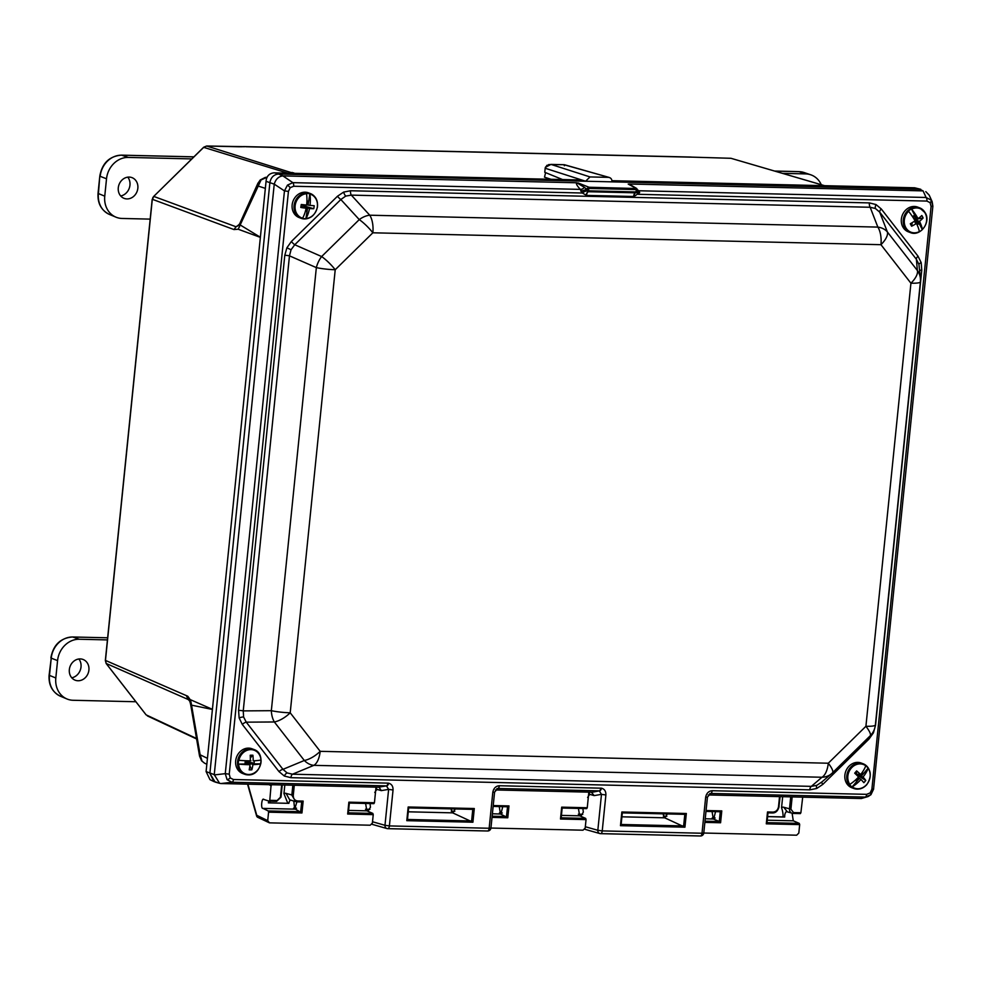 <?xml version="1.0" encoding="UTF-8"?>
<svg xmlns="http://www.w3.org/2000/svg" width="982" height="982" viewBox="0 0 982 982"><rect width="100%" height="100%" fill="white"/><g stroke="black" fill="none" stroke-linecap="round" stroke-linejoin="round"><path stroke-width="1.47" d="M260.684 763.836A21.457 3.412 -175.9 0 1 252.89 764.647A21.543 11.575 -91.8 0 1 251.846 769.814A20.462 13.613 -152.7 0 1 249.17 769.851A21.543 8.433 90.2 0 0 250.029 764.683A21.457 3.412 -175.9 0 1 238.601 764.119A12.631 10.986 110.7 0 0 248.876 774.491A12.631 10.986 110.7 0 0 260.684 763.836L260.77 763.812A12.815 11.146 110.7 0 0 261.052 759.97L260.954 759.994A12.631 10.986 110.7 0 0 250.68 749.622A12.631 10.986 110.7 0 0 238.884 760.289A21.457 3.412 4.1 0 0 250.3 760.841A21.543 8.433 90.2 0 0 250.226 755.244A20.462 8.507 -14.7 0 1 252.902 755.219L250.336 757.846M260.966 759.97A13.208 11.502 110.7 0 0 253.921 749.499L251.993 748.775A13.208 11.502 110.7 0 0 248.262 748.124A13.208 11.502 110.7 0 0 235.95 759.147A13.208 11.502 110.7 0 0 242.652 773.497L244.579 774.221A13.208 11.502 110.7 0 0 248.311 774.872M260.954 759.994A21.457 3.412 4.1 0 1 253.172 760.804A21.543 11.575 -91.8 0 0 252.902 755.219M250.926 760.768L250.312 760.657M250.029 764.683L248.495 763.296L245.07 763.345L245.255 760.841L247.587 760.804M249.047 764.242L247.857 761.872L254.154 763.223L250.741 763.272L252.89 764.647M247.857 761.872L250.741 763.272M248.495 763.296L246.421 761.897L245.07 763.345M238.884 760.289L238.638 760.252A12.815 11.146 110.7 0 0 238.368 764.094L238.601 764.119M254.154 763.223L254.338 760.768M251.846 769.814L249.882 765.899M238.368 764.094L248.446 763.959M250.692 763.935L260.77 763.812M868.162 768.268A21.457 9.759 136.2 0 1 863.043 777.057A21.543 5.622 -141.7 0 1 865.78 780.432A20.462 18.363 153.5 0 1 863.853 782.691A21.543 2.48 42.8 0 0 860.981 779.475A21.457 9.759 136.2 0 1 852.229 786.889A12.631 10.986 110.7 0 0 866.775 784.434A12.631 10.986 110.7 0 0 868.162 768.268L868.211 768.096A12.815 11.146 110.7 0 0 865.805 765.592L865.756 765.764A12.631 10.986 110.7 0 0 851.21 768.206A12.631 10.986 110.7 0 0 849.823 784.385A21.457 9.759 -43.8 0 0 858.575 776.971A21.543 2.48 42.8 0 0 854.708 773.165A20.462 3.756 -51.5 0 1 856.635 770.907L856.427 774.221L859.189 774.233M870.187 774.602A13.208 11.502 110.7 0 0 863.129 763.763L861.202 763.039A13.208 11.502 110.7 0 0 848.387 766.905A13.208 11.502 110.7 0 0 851.86 787.76L853.788 788.485A13.208 11.502 110.7 0 0 866.247 785.023M865.756 765.764A21.457 9.759 -43.8 0 1 860.637 774.553A21.543 5.622 -141.7 0 0 856.635 770.907M861.104 773.951L862.982 773.288L860.514 776.161L863.043 777.057M859.876 774.393L857.421 775.264L860.514 776.161M860.981 779.475L858.894 778.063L856.427 780.948L856.402 779.168M858.894 778.063L858.047 777.535M849.823 784.385L849.626 784.495A12.815 11.146 110.7 0 0 852.032 786.999L852.229 786.889M862.982 773.288L862.196 772.466M855.518 780.003L856.427 780.948M860.637 774.553L858.943 774.528M865.78 780.432L857.421 775.264M852.032 786.999L859.311 778.493M860.932 776.602L868.211 768.096M306.507 193.724A12.631 10.986 110.7 0 0 295.226 205.066A12.631 10.986 110.7 0 0 302.591 218.2A21.457 10.286 -84.5 0 0 306.114 208.233A21.543 4.002 11.4 0 1 300.787 207.46A20.462 3.363 -79.8 0 1 301.265 204.489A21.543 0.872 -173.2 0 0 306.617 205.054A21.457 10.286 -84.5 0 0 306.507 193.724L306.458 193.503A12.815 11.146 110.7 0 1 309.858 193.835L309.907 194.043A21.457 10.286 95.5 0 1 310.017 205.385A21.543 0.872 -173.2 0 0 314.215 205.729A20.462 18.744 84 0 1 313.749 208.712L304.248 206.011L307.084 207.448L306.482 211.24L305.807 209.657M313.749 208.712A21.543 4.002 11.4 0 1 309.514 208.565A21.457 10.286 95.5 0 1 306.003 218.532A12.631 10.986 110.7 0 0 317.284 207.19A12.631 10.986 110.7 0 0 309.907 194.043M317.444 204.403A13.208 11.502 110.7 0 0 310.398 193.564L308.471 192.84A13.208 11.502 110.7 0 0 292.255 204.084A13.208 11.502 110.7 0 0 299.117 217.55L301.044 218.286A13.208 11.502 110.7 0 0 313.516 214.825M304.825 207.497L306.114 208.233M300.787 207.46L302.824 205.876L304.862 207.239M306.875 202.267L308.09 201.163L307.489 204.956L310.017 205.385M306.654 204.808L307.489 204.956M304.739 207.153L304.248 206.011M302.591 218.2L302.493 218.36A12.815 11.146 110.7 0 0 305.893 218.691L306.003 218.532M308.09 201.163L306.924 201.052M305.427 211.142L306.482 211.24M309.514 208.565L307.084 207.448M305.893 218.691L307.685 207.509M308.078 205.005L309.858 193.835M919.312 231.629A21.457 6.444 -125.5 0 0 916.464 223.466A21.543 9.955 -26.1 0 1 911.603 226.204A20.462 6.248 -110 0 1 910.302 223.736A21.543 6.813 150.5 0 0 915.064 220.84A21.457 6.444 -125.5 0 0 908.583 211.314A12.631 10.986 110.7 0 0 905.662 227.382A12.631 10.986 110.7 0 0 919.312 231.629L919.324 231.752A12.815 11.146 110.7 0 0 922.343 229.592L922.343 229.469A12.631 10.986 110.7 0 0 925.265 213.389A12.631 10.986 110.7 0 0 911.615 209.154A21.457 6.444 54.5 0 1 918.096 218.679A21.543 6.813 150.5 0 0 921.816 215.524A20.462 15.872 30.7 0 1 923.117 217.992L914.316 219.538M925.191 212.873A13.208 11.502 110.7 0 0 919.606 207.828L917.679 207.104A13.208 11.502 110.7 0 0 904.324 211.633A13.208 11.502 110.7 0 0 902.74 226.781A13.208 11.502 110.7 0 0 908.338 231.826L910.265 232.55A13.208 11.502 110.7 0 0 919.533 231.642M922.343 229.469A21.457 6.444 54.5 0 0 919.483 221.306A21.543 9.955 -26.1 0 0 923.117 217.992M919.483 221.306L916.918 220.692L918.587 223.835L914.917 220.569M916.918 220.692L914.5 219.845M913.297 217.881L914.168 215.475L915.825 218.618L918.096 218.679M913.591 218.348L915.825 218.618M915.396 222.951L916.464 223.466M914.058 221.502L914.942 222.104M911.615 209.154L911.456 208.97A12.815 11.146 110.7 0 0 908.424 211.13L908.583 211.314M917.127 224.878L918.587 223.835M914.168 215.475L912.511 216.654M911.603 226.204L912.229 222.632M911.456 208.97L916.353 218.25M917.446 220.312L922.343 229.592M78.879 658.983A11.403 9.918 -69.3 0 1 81.015 666.987A11.403 9.918 -69.3 0 1 71.772 677.801M69.341 669.601A11.084 9.648 -69.3 0 1 83.323 659.573A11.084 9.648 -69.3 0 1 88.908 670.055A11.084 9.648 -69.3 0 1 75.479 680.305A11.084 9.648 -69.3 0 1 69.341 669.601M135.933 701.749L73.147 700.276A22.181 19.296 -69.3 0 1 66.972 698.975A22.181 19.296 -69.3 0 1 55.814 677.985L57.57 660.616A22.181 19.296 -69.3 0 1 79.346 639.245L107.443 639.908M127.82 177.165A11.403 9.918 -69.3 0 1 129.955 185.156A11.403 9.918 -69.3 0 1 120.712 195.983M118.282 187.783A11.084 9.648 -69.3 0 1 132.263 177.742A11.084 9.648 -69.3 0 1 137.848 188.237A11.084 9.648 -69.3 0 1 124.419 198.474A11.084 9.648 -69.3 0 1 118.282 187.783M150.185 219.121L122.087 218.458A22.181 19.296 -69.3 0 1 115.913 217.145A22.181 19.296 -69.3 0 1 104.755 196.167L106.522 178.798A22.181 19.296 -69.3 0 1 128.286 157.427L191.92 158.912M782.679 173.36L805.657 173.9A22.181 19.296 -69.3 0 1 810.715 174.784A22.181 19.296 -69.3 0 1 821.259 184.69M243.757 146.686A13.22 11.502 -69.3 0 1 244.874 146.662L206.699 146.011L203.826 147.214L153.732 196.4L152.296 199.42L105.455 660.542L106.277 663.623L146.036 714.749M239.313 146.784L206.637 146.011L294.453 173.605M261.065 179.952A6.592 1.522 -134.5 0 0 260.242 179.976L265.214 177.435A6.592 5.794 82.6 0 1 266.613 177.447L261.065 179.952L238.196 229.223L233.986 229.567L152.308 199.285M259.125 182.124A6.592 4.051 24.2 0 0 257.824 183.45L257.824 183.45A6.592 4.051 24.2 0 0 257.922 185.979L265.336 188.36M105.467 660.407L187.783 696.238L190.14 699.577L212.419 709.335M190.41 699.687L191.146 702.781A6.592 2.467 -9.9 0 0 190.569 704.069L189.673 700.878L188.065 699.454L106.142 663.451M202.034 761.124L204.416 763.088L201.555 760.743L199.555 756.091A6.592 2.48 -9.8 0 1 200.144 754.79L202.034 761.124A6.592 2.86 142.1 0 1 201.555 760.743M545.599 172.623L544.507 177.19L551.012 179.276M227.075 779.671A3.327 1.448 -37.9 0 0 230.218 777.916L233.421 779.512A3.327 1.571 91.3 0 1 231.961 782.249L227.075 779.671L225.271 773.656L284.461 190.901L287.468 185.107A3.327 0.773 45.5 0 1 290.181 187.685L288.438 191.392L284.461 190.901L274.26 184.15L266.061 181.339L266.171 180.234C266.932 175.913 269.449 173.446 273.708 172.844L581.786 180.001L585.628 181.228L278.581 174.047C273.818 174.489 270.922 177.337 269.89 182.578L209.878 773.399L213.99 781.611L216.801 782.298M637.6 189.784L638.631 190.754L926.1 197.48L931.28 200.181A3.327 1.448 142.1 0 1 930.101 202.673L926.91 201.077A3.327 1.571 -88.7 0 0 926.1 197.48L923.092 190.901L914.659 187.795L920.748 189.293L611.995 181.854C612.019 179.19 610.853 177.705 608.509 177.361L590.01 176.932L585.628 181.228L545.182 168.253L544.764 172.292L562.539 179.546M271.13 784.704L269.78 800.318L277.12 800.49L280.422 797.237L281.674 784.962M295.398 809.168L301.94 812.961L268.577 812.175L267.718 820.633L269.449 822.855L370.202 825.211L372.374 823.088L373.234 814.63L347.665 814.029L348.868 802.171L374.437 802.76L375.91 788.202L376.253 787.183L376.732 789.319L374.78 792.499M247.881 784.164L256.756 815.293A2.21 1.952 116 0 0 257.775 817.343L269.449 822.855M490.939 828.047L583.013 830.195L585.186 828.072L586.045 819.614L560.489 819.013L561.692 807.155L561.053 817.81M561.692 807.155L562.048 808.039L561.692 807.155L587.248 807.744L588.734 793.186L589.077 792.155L589.581 794.303L587.629 797.482M703.787 833.031L796.648 835.203L798.82 833.067L799.679 824.61L766.304 823.837L767.507 811.967L766.881 822.634M792.155 796.905L790.915 809.193L793.542 812.58L800.882 812.752L802.699 797.151M548.742 164.546L564.38 164.718L609.368 177.496L563.913 164.706L564.392 165.737L563.913 164.706L550.963 164.399L545.354 167.357L547.17 165.332M269.228 801.177L269.78 800.318L269.228 801.177L263.913 799.483C261.764 796.954 260.537 809.058 263.004 808.407L294.661 809.143L293.802 801.042M290.672 800.109A4.529 2.136 -88.7 0 0 288.892 803.337L268.368 802.859A4.529 2.136 91.3 0 1 268.872 801.067M348.352 812.826L372.829 813.403L366.851 810.837L365.599 803.448M366.851 810.837L348.598 810.408M714.037 818.963L713.3 818.951L712.048 811.562M715.559 811.648L713.668 819.025L705.236 818.755M766.991 822.634L799.287 823.382L793.296 820.817L792.106 813.317M793.296 820.817L767.237 820.216M786.692 811.684A4.529 2.136 -88.7 0 0 784.704 817.036L767.593 816.631M501.237 813.98L500.489 813.968L499.237 806.578M502.747 806.664L500.857 814.041L492.387 813.771M561.164 817.81L585.653 818.387L579.662 815.821L578.423 808.432M579.662 815.821L561.409 815.391M152.75 197.775L153.732 196.4L236.073 226.781L239.387 224.424A6.592 4.038 24.3 0 0 239.485 226.94M186.605 696.091L188.065 699.454M236.073 226.781L233.986 229.567M292.194 172.427L290.009 173.839M824.561 185.684L730.976 158.298L690.923 157.108A13.22 11.502 -69.3 0 1 691.573 157.132M260.365 237.374L238.196 229.223M266.061 181.339L206.097 771.557L214.26 774.638L219.6 783.317L220.938 783.538L378.512 787.22L386.442 785.87L231.961 782.249L220.938 783.538M914.659 187.795L611.982 180.713M213.99 781.611L209.976 779.659L206.097 771.557M190.569 704.069L190.987 706.451L191.564 705.162L212.407 709.458M260.242 179.976L257.824 183.45L240.234 222.546L240.332 225.062L260.377 237.251M824.622 186.359L821.922 184.886L730.976 158.298M586.647 808.616L587.248 807.744L586.647 808.616L562.158 808.039L586.708 808.628M585.653 818.387L586.045 819.614M800.269 813.612L800.882 812.752L800.269 813.612L793.088 813.452M799.287 823.382L799.679 824.61M268.577 812.175L268.233 810.948L300.639 811.709L301.707 801.95L297.129 801.84L297.644 800.968L303.156 801.091L301.94 812.961M263.004 808.407L268.233 810.948M372.829 813.403L373.234 814.63M373.823 803.632L374.437 802.76L373.823 803.632L349.347 803.055L348.328 813.035M294.661 809.143L296.92 801.84M500.489 813.968L507.78 817.773L492.019 817.405M713.3 818.951L719.278 821.517L720.272 811.758L705.984 811.414L720.346 811.758L721.782 810.899L720.579 822.756L719.278 821.517L704.99 821.185M690.727 157.108L691.966 157.169A13.245 13.245 0 0 0 690.346 157.034A13.245 6.236 91.3 0 1 690.923 157.108M243.524 146.723L245.132 146.674M244.297 146.674L239.191 146.772M267.718 820.633L256.756 815.293A2.21 1.166 164.1 0 0 256.609 815.956A2.21 1.166 164.1 0 0 256.867 816.324M784.704 817.036L783.01 816.926C783.206 814.152 782.715 811.083 781.549 807.732L782.679 796.684M767.605 816.57L783.01 816.926M288.892 803.337L287.8 803.301L283.945 793.603L284.817 785.035M270.394 801.214L269.166 802.859L287.8 803.301M269.166 802.859L268.368 802.859M780.101 796.623L778.959 806.541C778.198 810.481 776.026 812.63 772.441 812.961L767.973 812.863L772.503 812.973L773.018 812.102C776.026 811.819 777.854 810.015 778.517 806.701L779.536 796.611M283.945 793.603A11.195 5.278 91.3 0 1 286.057 793.382L289.702 799.802L295.705 801.619L291.838 795.125L292.845 785.219M297.067 801.84L295.705 801.619L297.067 801.84M767.507 811.967L767.863 812.863L767.507 811.967L773.018 812.102M297.19 801.84L301.634 801.938L303.156 801.091M348.242 812.826L348.868 802.171M492.142 816.202L506.467 816.533L507.547 806.774L493.136 806.431L507.461 806.762L508.983 805.915L507.78 817.773M269.35 801.189L276.543 801.349L280.422 797.237M781.549 807.732A8.961 4.223 91.3 0 1 783.734 807.253L787.269 811.733M786.152 811.513L792.965 813.44C790.633 813.108 789.479 811.623 789.479 808.984L790.719 796.881M545.182 168.253L545.354 167.357M590.01 176.932L550.963 164.399L546.778 165.406M881.296 208.982A4.394 1.915 -37.9 0 0 879.7 212.137L875.441 208.515L870.162 207.263A4.394 2.074 91.3 0 1 869.389 202.906L876.005 204.551L881.296 208.982L917.998 256.155L921.19 262.636L921.767 270.222L875.539 725.281L873.44 732.805L868.947 739.102L822.855 784.348L816.693 788.497L809.782 789.835L290.93 777.683A4.394 2.074 91.3 0 1 292.501 774.209L811.341 786.361L816.84 785.318L821.824 781.967M350.549 190.754A4.394 2.074 91.3 0 0 351.323 195.123L369.748 215.205A17.713 11.256 137.5 0 0 359.265 219.6L340.84 199.518L294.747 244.751L291.053 249.759L289.469 255.836L243.241 710.894L243.597 716.97L246.261 722.163L282.963 769.348L287.112 772.92L292.501 774.209L313.859 765.346A17.713 8.347 -88.7 0 0 320.181 751.328L828.28 763.223L865.915 726.287L910.928 283.209A17.713 7.709 -37.9 0 0 917.36 270.492L916.402 259.309L879.7 212.137L887.384 231.961A17.713 14.141 158.8 0 0 877.847 227.1L870.162 207.263L351.323 195.123L345.713 196.105L340.84 199.518A4.394 1.019 45.5 0 1 337.477 196.24L343.639 192.091L350.549 190.754L869.389 202.906M238.565 710.367A4.394 0.638 5.8 0 1 243.241 710.894L271.339 710.686A17.713 10.728 89.6 0 0 274.346 721.966L246.261 722.163A4.394 1.915 -37.9 0 0 242.321 724.434L239.142 717.952L238.565 710.367L284.792 255.308L286.891 247.795L291.384 241.486L337.477 196.24M822.855 784.348A4.394 1.019 45.5 0 1 821.738 782.089M820.952 782.752L831.656 773.595A17.713 16.264 49.4 0 0 832.441 772.859A17.713 4.1 -134.5 0 0 832.527 772.785L832.527 772.785A17.713 4.1 -134.5 0 0 828.28 763.223A17.713 8.347 -88.7 0 1 821.971 777.253A17.713 16.264 49.4 0 0 831.656 773.595A17.713 17.713 0 0 0 832.527 772.785L870.162 735.837A17.713 4.1 -134.5 0 0 865.915 726.287A17.713 2.553 5.8 0 0 875.379 724.986L920.392 281.92A17.713 17.713 0 0 0 920.416 278.63L920.416 278.63A17.713 16.792 175.1 0 0 917.36 270.492L887.384 231.961A17.713 7.709 -37.9 0 1 880.952 244.69L372.853 232.795A17.713 4.1 -134.5 0 0 359.265 219.6L321.63 256.548A17.713 4.1 -134.5 0 1 335.218 269.731L290.206 712.797L320.181 751.328A17.713 7.709 -37.9 0 1 304.322 760.485A17.713 13.38 67.5 0 0 313.859 765.346L821.971 777.253L811.341 786.361A4.394 2.074 91.3 0 0 809.782 789.835M290.93 777.683L284.326 776.038L279.023 771.619A4.394 1.915 -37.9 0 1 282.963 769.348L304.322 760.485L274.346 721.966A17.713 7.709 -37.9 0 0 290.206 712.797A17.713 2.553 5.8 0 1 271.339 710.686L316.339 267.62L289.469 255.836A4.394 0.638 5.8 0 0 284.792 255.308M917.998 256.155A4.394 1.915 -37.9 0 0 916.402 259.309L918.956 264.465A4.394 1.375 165 0 1 921.19 262.636M372.509 821.762L384.981 825.297L388.627 789.368L386.442 785.87A3.327 1.571 91.3 0 0 387.902 783.133L388.627 783.206C391.683 784.041 393.144 786.312 393.046 789.994L389.388 825.923L489.159 828.256L492.804 792.327C493.59 788.276 495.763 786.079 499.322 785.735L601.475 788.19C604.531 789.025 605.992 791.296 605.894 794.978L602.236 830.907L702.007 833.239L705.653 797.31L707.433 797.077L703.787 833.006L702.007 833.239A3.327 1.571 -88.7 0 1 700.399 835.989A3.327 3.327 0 0 0 703.787 833.006M379.15 787.318L381.311 790.62L388.627 789.368L393.046 789.994M288.438 191.392L229.248 774.147L225.271 773.656L214.248 774.933M287.468 185.107L292.857 182.652L580.325 189.379C577.023 185.794 575.82 183.585 576.704 182.775L282.902 175.901L292.857 182.652A3.327 1.571 -88.7 0 1 293.679 186.249L290.181 187.685M931.28 200.181L932.863 206.195L931.083 206.441L930.101 202.673M585.321 826.734L597.829 830.281L601.475 794.352L599.29 790.854A3.327 1.571 -88.7 0 0 600.751 788.116M495.358 789.958L591.385 792.204L594.159 795.604L601.475 794.352L605.894 794.978M708.206 794.941L861.361 798.526L868.039 796.574L870.948 794.696A3.327 0.773 -134.5 0 1 870.887 794.745L865.191 797.077L710.71 793.456L707.433 797.077M705.653 797.31C706.439 793.26 708.611 791.062 712.171 790.719L866.652 794.34A3.327 1.571 91.3 0 1 865.191 797.077L861.361 798.526M370.042 803.546L370.46 807.192L368.152 810.923M453.402 812.863L452.653 812.851L455.353 808.972M582.891 808.53L583.308 812.175L581 815.907M665.428 817.834L664.691 817.81L667.392 813.943M637.539 190.557A4.468 3.523 -46.4 0 0 638.631 190.754L639.638 192.607L634.016 196.498L586.524 195.406L582.375 193.012L580.325 189.379A4.468 3.646 137 0 0 584.4 187.316L586.352 189.047L588.832 187.243L636.79 188.544L629.032 184.002L634.937 187.525M662.875 813.832L665.059 817.883M621.14 824.475L683.632 825.936L684.81 814.348L686.332 813.489L684.933 827.188L664.691 817.81L621.913 816.815M579.036 815.391L581.369 815.858M450.836 808.873L453.021 812.912M407.469 819.467L471.606 820.977L472.784 809.377L474.294 808.53L472.907 822.216L452.653 812.851L408.254 811.807M366.225 810.42L368.52 810.874M219.6 783.317L215.095 782.04L209.878 773.399L269.89 182.578C270.922 177.337 273.818 174.489 278.581 174.047L282.902 175.901M923.092 190.901L919.042 189.035L278.581 174.047L274.751 172.807M274.211 184.432L214.26 774.638M576.704 182.775L584.4 187.316M922.822 190.876L629.032 184.002M274.26 184.15C275.647 179.313 278.446 176.564 282.656 175.901M925.793 191.637L929.168 195.099L932.139 201.617L932.863 206.195L873.587 788.828M591.999 792.302L599.29 790.854L497.862 788.472L494.584 792.093L492.804 792.327M597.829 830.281A3.327 2.86 105.8 0 0 600.432 833.62A3.327 1.571 -88.7 0 0 600.628 833.657A3.327 1.571 -88.7 0 0 602.236 830.907L597.829 830.281M712.171 790.719A3.327 1.571 91.3 0 1 710.71 793.456L709.642 793.677M871.893 789.197L873.673 788.951L870.948 794.696A3.327 0.773 -134.5 0 0 870.15 792.904L871.893 789.197L931.083 206.441M496.794 788.693L497.862 788.472A3.327 1.571 -88.7 0 0 499.322 785.735M384.981 825.297A3.327 2.86 105.8 0 0 387.583 828.636A3.327 1.571 -88.7 0 0 387.78 828.673A3.327 1.571 -88.7 0 0 389.388 825.923L384.981 825.297M832.601 772.699L870.089 735.911A17.713 4.1 -134.5 0 0 870.162 735.837A17.713 17.713 0 0 0 875.379 724.986M920.367 281.76A17.713 16.792 175.1 0 0 920.416 278.63L918.956 264.465M920.392 281.92A17.713 2.553 5.8 0 1 910.928 283.209L880.952 244.69A17.713 8.347 -88.7 0 0 877.847 227.1L369.748 215.205A17.713 8.347 -88.7 0 1 372.853 232.795L335.218 269.731A17.713 2.553 5.8 0 1 316.339 267.62A17.713 9.845 -66.3 0 1 321.63 256.548L294.747 244.751A4.394 1.019 45.5 0 1 291.384 241.486M921.767 270.222A4.394 0.638 5.8 0 0 919.704 270.357M868.947 739.102A4.394 1.019 45.5 0 1 868.113 737.863M580.865 191.232A4.468 1.215 166.4 0 0 586.377 189.624L588.599 191.723L635.673 192.828L636.483 189.575L637.416 190.312L636.397 189.563L589.347 188.458L586.364 189.121L589.028 190.839L636.25 191.944L637.478 191.22L636.79 188.544M636.483 189.575L636.201 188.348L637.416 190.238M634.016 196.498A4.468 2.05 86.7 0 1 635.82 192.816L637.085 192.128M633.599 196.51A4.468 2.099 91.3 0 1 635.673 192.828L636.176 191.944M586.524 195.406A4.468 2.099 91.3 0 1 588.599 191.723L589.102 190.839M586.107 195.381A4.468 2.148 96.1 0 1 588.463 191.711L588.832 187.243M636.397 189.563L636.029 188.335L628.21 184.088M589.347 188.458L588.991 187.243L577.981 182.91M580.73 190.864A4.468 1.817 166.5 0 0 586.352 189.047L586.364 189.121A4.468 1.534 164.8 0 1 580.779 190.999M639.626 192.239A4.468 1.878 -12 0 1 637.416 191.551M639.638 192.374A4.468 1.841 -7.3 0 1 637.404 191.564M639.638 192.607A4.468 1.596 -4.1 0 1 637.343 191.748M926.91 201.077L638.214 194.313A4.468 0.835 40.4 0 1 636.839 192.423M293.679 186.249L582.375 193.012A4.468 1.829 148.1 0 1 587.113 190.962M472.784 809.377L408.647 807.879L472.784 809.377M472.907 822.216L406.793 820.67L408.181 806.983L408.537 807.867L408.181 806.983L474.294 808.53M408.181 806.983L407.358 819.467M621.115 824.671L622.318 812.826L684.884 814.348L622.318 812.887M684.933 827.188L620.464 825.678L621.852 811.979L622.207 812.875L621.852 811.979L686.332 813.489M621.852 811.979L621.029 824.475M253.921 749.499A13.208 11.502 110.7 0 0 250.189 748.849A13.208 11.502 110.7 0 0 237.877 759.872A13.208 11.502 110.7 0 0 244.579 774.221L248.434 774.896C261.261 775.498 266.134 753.304 253.921 749.499M863.129 763.763A13.208 11.502 110.7 0 0 850.314 767.629A13.208 11.502 110.7 0 0 853.788 788.485C858.661 790.031 862.994 788.742 866.811 784.63C872.409 775.694 871.181 768.746 863.129 763.763M310.398 193.564A13.208 11.502 110.7 0 0 294.183 204.808A13.208 11.502 110.7 0 0 301.044 218.286C309.367 220.005 314.829 216.285 317.432 207.141C318.107 200.598 315.762 196.069 310.398 193.564M904.668 227.505A13.208 11.502 110.7 0 0 910.265 232.55C920.109 236.944 931.096 222.533 925.351 212.996L919.606 207.828A13.208 11.502 110.7 0 0 906.251 212.358A13.208 11.502 110.7 0 0 904.668 227.505M57.57 660.616L51.236 658.149L49.468 675.518A21.923 19.088 110.7 0 0 60.516 696.263C52.328 692.187 48.523 685.178 49.1 675.248L51.236 658.149A21.923 19.088 110.7 0 1 72.766 637.011A3.547 1.669 -88.7 0 0 72.521 636.974L107.652 637.797L72.766 637.011L79.346 639.245M49.1 675.248L55.814 677.985M50.868 657.879C53.237 644.965 60.467 637.993 72.521 636.974A3.547 1.669 -88.7 0 0 72.263 637.011M193.859 156.875L121.707 155.193L128.286 157.427M99.808 176.048L98.409 193.7A21.923 19.088 110.7 0 0 109.456 214.444C101.269 210.369 97.464 203.36 98.04 193.417L99.808 176.048C102.189 163.147 109.407 156.175 121.461 155.144A3.547 1.669 -88.7 0 1 121.707 155.193A21.923 19.088 110.7 0 0 100.176 176.33L106.522 178.798M98.04 193.417L104.755 196.167M193.896 156.838L121.461 155.144A3.547 1.669 -88.7 0 0 121.203 155.181M798.587 171.654A3.547 1.669 91.3 0 1 798.832 171.617L804.086 172.537A21.923 19.088 110.7 0 0 799.078 171.666L805.657 173.9M774.847 171.052L798.832 171.617A3.547 1.669 91.3 0 1 799.078 171.666L774.982 171.101M196.523 738.501L146.085 714.847L106.191 663.562L105.344 660.469L152.185 199.346L153.106 198.02M293.716 172.807A6.592 5.867 107.8 0 0 291.985 173.213M187.783 696.238A6.592 5.806 115.9 0 0 189.023 700.276M294.293 785.256L293.274 795.334C293.25 798.673 294.698 800.551 297.644 800.968M493.222 805.547L508.983 805.915M706.07 810.531L721.782 810.899M720.579 822.756L704.867 822.388M287.652 173.114L203.691 147.361M237.128 226.351L239.633 223.884M189.919 701.455L188.986 700.264M690.162 157.132L246.052 146.735M191.146 702.781L200.144 754.79L207.448 758.349M271.253 785.76L269.007 784.655M502.342 813.01L499.421 812.936L502.342 812.998M712.22 817.908L715.154 817.981L712.22 817.92M296.515 808.186L293.581 808.112L296.515 808.174M244.874 146.662A13.245 6.236 -88.7 0 0 244.285 146.588L690.346 157.034M206.637 146.011L203.691 147.226L153.597 196.547M730.841 158.286L691.316 157.12M783.734 807.253L790.915 809.193M286.057 793.395L293.274 795.334M793.542 812.58L792.965 813.44M772.441 812.961L772.503 812.973C775.768 812.973 777.965 810.85 779.082 806.627L778.517 806.701M276.543 801.349L277.12 800.49M287.112 772.92A4.394 2.148 -63 0 0 284.326 776.038M243.597 716.97A4.394 1.375 -15 0 0 239.142 717.952M816.84 785.318A4.394 1.669 -112.7 0 0 816.693 788.497M291.053 249.759L286.891 247.795M345.713 196.105A4.394 1.669 67.3 0 1 343.639 192.091M875.441 208.515A4.394 2.148 117 0 1 876.005 204.551M388.627 783.206A3.327 1.62 99.7 0 1 386.81 785.907M229.248 774.147L230.218 777.916M601.475 788.19A3.327 1.62 99.7 0 1 599.658 790.891M866.652 794.34L870.15 792.904M594.159 795.604L589.581 794.303M381.311 790.62L376.732 789.319M279.023 771.619L242.321 724.434M233.421 779.512L387.902 783.133M584.744 829.262L599.793 833.534A3.327 3.327 0 0 0 600.628 833.657L700.399 835.989A3.327 1.571 -88.7 0 1 700.191 835.964L600.837 833.632M494.584 792.093L490.939 828.022L489.159 828.256A3.327 1.571 -88.7 0 1 487.551 831.005A3.327 1.571 -88.7 0 1 487.342 830.981L387.988 828.648M588.562 794.88L589.519 794.904L588.562 794.904M376.671 789.945L375.738 789.921L376.671 789.921M369.932 809.328L365.5 809.229L369.932 809.315M454.801 811.316L451.303 811.23L454.813 811.304M582.78 814.311L578.324 814.213L582.78 814.299M663.329 816.189L666.839 816.275L663.341 816.202M60.516 696.263L66.972 698.975M109.456 214.444L115.913 217.145M804.086 172.537L810.715 174.784M147.423 715.927L196.596 738.967M204.416 763.088L206.846 764.278M190.987 706.451L199.555 756.091M240.234 222.546L239.387 224.424M267.079 177.19L265.214 177.435M823.702 185.708L824.647 185.684M244.285 146.588A13.245 13.245 0 0 0 241.768 146.772M247.55 784.152L256.609 815.956A2.21 2.21 0 0 0 257.775 817.343M792.057 813.305L800.342 813.624M766.967 822.83L767.985 812.814M269.289 801.189L276.605 801.361L280.987 797.163L282.227 784.974M349.347 803.067L373.897 803.644M561.152 818.018L562.17 807.99M371.92 824.279L386.945 828.55A3.327 3.327 0 0 0 387.78 828.673L487.551 831.005A3.327 3.327 0 0 0 490.939 828.022M635.82 192.816L637.478 191.22M636.876 192.202L637.183 191.367M407.456 819.675L408.659 807.818"/></g></svg>
